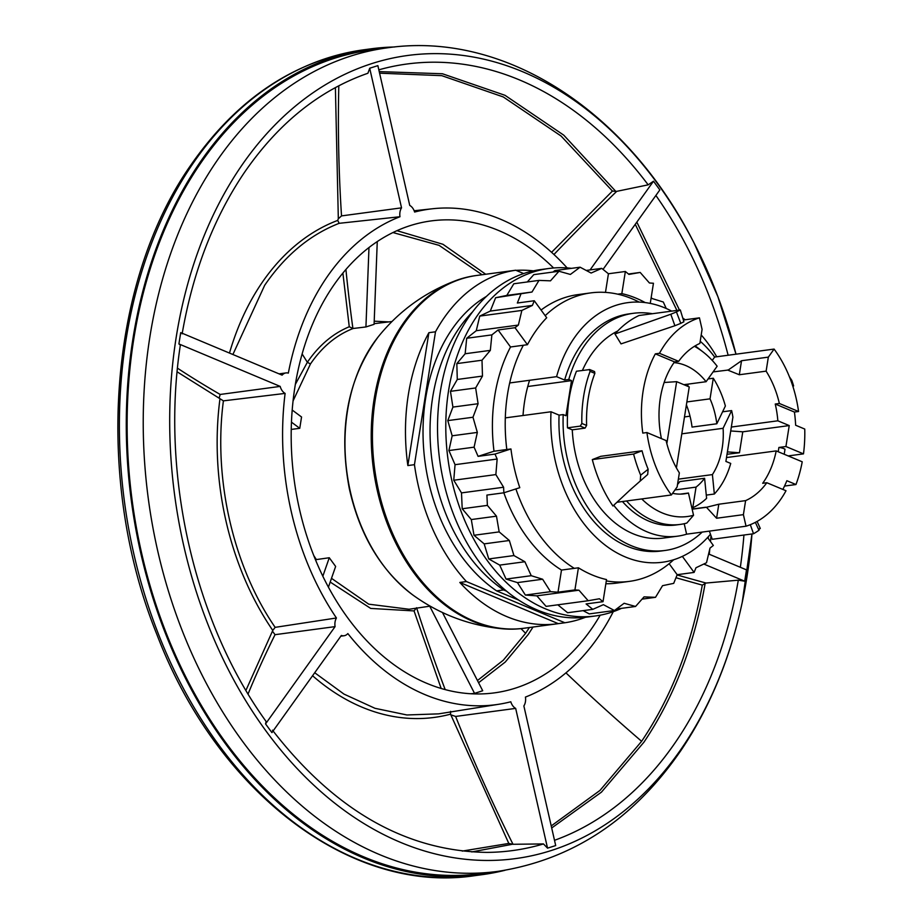 <?xml version="1.0" encoding="UTF-8"?>
<svg xmlns="http://www.w3.org/2000/svg" width="923" height="923" viewBox="0 0 923 923"><rect width="100%" height="100%" fill="white"/><g stroke="black" fill="none" stroke-linecap="round" stroke-linejoin="round"><path stroke-width="1.38" d="M642.027 450.782L633.593 454.058L592.312 459.596L600.758 456.32L642.027 450.782A107.137 76.551 82.4 0 0 648.154 469.23L647.681 474.48L630.213 489.848L647.681 474.48M592.312 459.596A119.632 85.481 82.4 0 0 612.953 506.012L630.213 489.848M613.772 505.331A107.137 76.551 82.4 0 0 677.54 536.182L663.51 538.063A107.137 76.551 -97.6 0 1 572.272 429.841L567.472 427.834A113.691 81.224 -97.6 0 1 576.448 371.231L589.774 369.569L594.562 371.565L594.862 373.365A107.137 76.551 82.4 0 0 588.228 398.355A107.137 76.551 82.4 0 0 586.613 425.434L581.848 423.449A113.691 81.224 82.4 0 1 590.097 371.369L594.862 373.365M582.425 370.423A107.137 76.551 -97.6 0 1 617.706 331.011M702.207 532.086A119.632 85.481 -97.6 0 1 665.171 550.454A119.632 85.481 -97.6 0 1 563.203 414.577L565.972 415.731L571.522 380.634L568.764 379.48A119.632 85.481 -97.6 0 1 633.363 313.301A119.632 85.481 -97.6 0 1 652.399 313.716M782.866 489.432A107.137 76.551 82.4 0 0 786.858 480.71L795.972 484.529L784.527 486.063M766.828 482.729A82.735 59.107 -97.6 0 1 745.611 500.624L743.396 514.653L746.038 526.202A107.137 76.551 -97.6 0 0 786.004 490.748L766.828 482.729L762.698 483.283A82.735 59.107 82.4 0 0 776.197 450.909L802.225 461.8A119.632 85.481 82.4 0 1 795.972 484.529M743.396 514.653L716.583 518.241L706.464 507.281L692.158 509.208M746.038 526.202L686.597 534.175L684.208 523.71M677.54 536.182A107.137 76.551 82.4 0 0 686.597 534.175M671.39 494.97A107.137 76.551 -97.6 0 1 646.919 432.541L666.094 440.571A82.735 59.107 -97.6 0 0 679.351 472.899L677.136 486.917L671.39 494.97L617.083 502.25M646.919 432.541L642.789 433.095A107.137 76.551 82.4 0 1 643.123 390.994A107.137 76.551 82.4 0 1 655.342 353.855L674.528 361.885A82.735 59.107 82.4 0 0 660.314 398.182A82.735 59.107 82.4 0 0 661.422 438.61M567.472 427.834L580.279 426.114L581.848 423.449M572.272 429.841L585.067 428.122L586.613 425.434M709.372 531.129L712.256 539.286L753.526 533.748A119.632 85.481 82.4 0 0 758.971 530.275L759.825 528.129M750.318 524.679L753.526 533.748M665.171 550.454L661.041 551.008A119.632 85.481 -97.6 0 1 559.073 415.131L551.019 411.762L505.296 417.888M563.203 414.577L559.073 415.131M527.748 386.506L571.522 380.634M568.764 379.48L564.634 380.034L556.581 376.665L509.681 382.953M564.634 380.034A119.632 85.481 -97.6 0 1 629.232 313.855L633.363 313.301M798.557 411.508L779.37 403.478A82.735 59.107 -97.6 0 0 766.125 371.15L768.34 357.132L774.085 349.079A107.137 76.551 -97.6 0 1 798.557 411.508L794.426 412.062A107.137 76.551 82.4 0 1 795.638 425.238L804.752 429.057A119.632 85.481 -97.6 0 1 803.483 453.874L788.196 455.916M589.243 369.512L590.097 371.369M745.611 500.624L718.809 504.223L716.583 518.241M718.809 504.223L706.464 507.281M705.714 507.235L692.123 509.058M655.342 353.855L659.472 353.301L678.647 361.331L674.528 361.885M678.647 361.331A82.735 59.107 -97.6 0 1 699.865 343.425L702.08 329.407L699.438 317.847L683.355 320.004M659.472 353.301A107.137 76.551 -97.6 0 1 699.438 317.847M712.244 360.431L714.656 357.051A107.137 76.551 82.4 0 0 700.199 341.268M768.34 357.132L741.538 360.731L728.201 370.042L713.087 371.911M774.085 349.079L714.656 357.051M779.37 403.478L775.251 404.032L794.426 412.062M803.483 453.874L785.923 446.524L789.234 425.572L777.847 420.807A82.735 59.107 82.4 0 0 775.251 404.032M614.983 333.988L621.029 343.887L614.949 333.988L670.802 314.247L674.898 325.727L680.782 323.362A107.137 76.551 82.4 0 1 683.897 321.781L680.32 309.966A119.632 85.481 82.4 0 0 676.444 311.939L670.802 314.247M680.32 309.966L639.039 315.504A119.632 85.481 82.4 0 0 614.949 333.988M792.857 386.31L793.618 385.952A119.632 85.481 82.4 0 0 791.842 380.403L789.442 376.838M710.468 534.232A130.951 93.558 -97.6 0 1 662.552 562.222A130.951 93.558 -97.6 0 1 551.019 411.762M556.581 376.665A130.951 93.558 -97.6 0 1 627.732 302.652A130.951 93.558 -97.6 0 1 671.679 311.12M682.766 318.031A130.951 93.558 -97.6 0 1 685.097 319.762M701.203 334.957A130.951 93.558 -97.6 0 1 716.744 356.774M778.227 451.751L778.897 447.459L785.923 446.524M730.716 430.96L742.773 431.814L789.234 425.572M742.773 431.814L739.461 452.755L727.024 454.266M704.595 478.287L706.603 498.328A82.735 59.107 82.4 0 1 692.781 507.719L696.046 487.113A66.064 47.2 82.4 0 0 704.595 478.287L679.836 481.598A66.064 47.2 -97.6 0 1 677.517 484.483M741.538 360.731L739.311 374.75L727.451 369.985M766.125 371.15L739.311 374.75M731.339 427.049L777.847 420.807M686.4 404.874A66.064 47.2 -97.6 0 1 692.042 427.084L716.813 423.772L725.386 405.993A82.735 59.107 82.4 0 0 713.294 378.234L708.068 378.938M716.813 423.772A66.064 47.2 82.4 0 0 710.029 398.84L713.294 378.234M727.405 451.901L739.461 452.755M510.95 270.877A177.966 127.155 82.4 0 0 510.038 270.993A177.966 127.155 82.4 0 0 509.127 271.12L515.738 270.231A177.966 127.155 82.4 0 0 435.494 331.795L414.45 464.673A177.966 127.155 82.4 0 0 466.427 581.559L564.864 622.76A177.966 127.155 82.4 0 0 585.447 617.279M515.738 270.231L523.664 273.554M533.367 270.866A177.966 127.155 82.4 0 0 516.095 270.381M510.038 270.993L477.018 275.423A177.966 127.155 82.4 0 0 375.28 399.336A177.966 127.155 82.4 0 0 524.333 628.205L557.354 623.775A177.966 127.155 82.4 0 0 558.265 623.648L564.864 622.76M428.895 332.684A177.966 127.155 82.4 0 0 408.301 394.906A177.966 127.155 82.4 0 0 407.851 465.561L428.895 332.684L435.494 331.795M407.851 465.561L414.45 464.673M558.265 623.648L459.816 582.448A177.966 127.155 82.4 0 0 557.354 623.775M459.816 582.448L466.427 581.559M778.897 447.459A5.953 1.604 9 0 1 785 449.213L784.204 454.254M776.197 450.909L726.505 457.566M621.029 343.887L674.898 325.727M633.593 454.058A119.632 85.481 82.4 0 0 640.654 475.183L640.297 480.329M691.846 507.835L692.781 507.719M674.978 489.94L696.046 487.113M687.773 386.322L688.12 384.118M710.029 398.84L686.862 401.943M472.472 311.962A162.794 116.31 82.4 0 0 434.906 477.653A162.794 116.31 82.4 0 0 503.612 589.924L506.589 591.17M486.306 296.479A162.794 116.31 82.4 0 0 427.891 478.599A162.794 116.31 82.4 0 0 496.597 590.87L503.612 589.924M518.864 600.181L496.597 590.87M645.212 302.594A145.534 103.976 -97.6 0 0 636.109 298.187A145.534 103.976 -97.6 0 0 621.848 293.618L625.356 271.489L628.955 274.408L640.181 272.435L649.423 282.98L653.449 283.257L650.254 303.413M628.459 274.004L640.181 272.435M707.572 537.555L713.352 545.458L709.995 548.1L706.51 562.742L695.977 567.749L694.108 572.422L682.362 556.373M578.421 567.795A145.534 103.976 -97.6 0 0 592.266 574.983A145.534 103.976 -97.6 0 0 606.515 579.563L603.019 601.681L599.408 598.762L588.182 600.735L578.94 590.189L574.914 589.924L578.421 567.795L574.291 568.349A145.534 103.976 -97.6 0 1 515.899 488.936M578.94 590.189L536.84 595.843L546.081 606.388L588.182 600.735M536.84 595.843L525.36 595.058L517.445 582.609L506.058 579.079L499.701 565.107L488.763 558.946L484.171 543.878L473.995 535.271L471.295 519.557L462.204 508.758L461.5 492.894L503.6 487.24L495.859 474.584L497.151 459.031L494.993 454.081L510.938 448.959L506.819 449.513A145.534 103.976 -97.6 0 1 523.329 345.26L510.534 346.979L498.085 329.984L515.011 327.711L518.368 325.069L521.864 310.428L532.398 305.421L534.267 300.748L546.704 317.743A145.534 103.976 -97.6 0 0 527.448 344.706L523.329 345.26M461.5 492.894L453.758 480.237L495.859 474.584M453.758 480.237L455.051 464.684L497.151 459.031M455.051 464.684L448.901 450.551L452.166 435.794L447.793 420.611L452.916 407.089L450.459 391.34L457.289 379.468L456.827 363.604L465.157 353.751L466.692 338.268L476.268 330.711L479.752 316.081L521.864 310.428M476.268 330.711L518.368 325.069M479.752 316.081L490.298 311.074L532.398 305.421M621.467 608.361A175.289 125.24 -97.6 0 1 595.393 615.964A175.289 125.24 -97.6 0 1 545.678 608.938A175.289 125.24 -97.6 0 1 445.797 424.361A175.289 125.24 -97.6 0 1 548.781 268.501A175.289 125.24 -97.6 0 1 571.533 268.339M527.287 281.965L533.794 274.627L558.969 271.247L570.391 274.443L580.094 267.197L591.112 273.046L601.75 268.362L608.43 273.762L625.356 271.489M552.935 272.054L554.919 270.566L580.094 267.197M616.414 609.03L635.555 606.469L624.133 603.273L614.43 610.518L589.243 613.899L583.128 610.645M603.019 601.681L586.093 603.942L592.774 609.353L567.599 612.734L557.815 604.819M490.298 311.074L495.628 297.725L506.796 295.418L513.823 283.765L538.997 280.396L550.477 280.834L558.969 271.247M595.393 615.964L587.132 617.072A175.289 125.24 -97.6 0 1 537.428 610.045A175.289 125.24 -97.6 0 1 437.537 425.468A175.289 125.24 -97.6 0 1 540.52 269.608L548.781 268.501M523.029 415.512A121.282 86.658 -97.6 0 1 529.583 380.288M673.686 559.742A145.534 103.976 -97.6 0 1 629.405 581.375A145.534 103.976 -97.6 0 1 606.307 580.89M545.193 315.689A145.534 103.976 -97.6 0 1 590.708 292.903A145.534 103.976 -97.6 0 1 617.718 294.172A145.534 103.976 -97.6 0 1 631.978 298.74A145.534 103.976 -97.6 0 1 639.131 302.098M621.848 293.618L617.718 294.172M462.204 508.758L487.379 505.389L486.917 495.074L503.843 492.801L519.787 487.679A145.534 103.976 -97.6 0 1 510.938 448.959M574.914 589.924L558 592.185L561.496 570.068A145.534 103.976 -97.6 0 1 503.854 492.801L503.6 487.24M527.448 344.706L515.011 327.711M506.796 295.418L531.983 292.037L538.997 280.396M495.628 297.725L531.983 292.037M520.803 294.356L517.341 303.021L534.267 300.748M466.692 338.268L491.867 334.887L498.085 329.984M465.157 353.751L490.332 350.371L491.867 334.887M456.827 363.604L482.002 360.224L490.332 350.371M457.289 379.468L482.475 376.088L482.002 360.224M450.459 391.34L475.645 387.96L482.475 376.088M452.916 407.089L478.091 403.72L475.645 387.96M447.793 420.611L472.98 417.242L478.091 403.72M452.166 435.794L477.341 432.414L472.98 417.242M448.901 450.551L474.087 447.17L477.341 432.414M474.087 447.17L478.079 456.354L494.993 454.081M471.295 519.557L496.482 516.176L487.379 505.389M473.995 535.271L499.17 531.89L496.482 516.176M484.171 543.878L509.346 540.497L499.17 531.89M488.763 558.946L513.938 555.565L509.346 540.497M499.701 565.107L524.887 561.738L513.938 555.565M506.058 579.079L531.233 575.698L524.887 561.738M517.445 582.609L542.62 579.229L531.233 575.698M525.36 595.058L550.535 591.678L542.62 579.229M558 592.185L550.535 591.678M614.43 610.518L603.4 604.669L592.774 609.353M642.05 599.131L655.515 597.319L644.046 596.869L635.555 606.469M694.108 572.422L677.182 574.694L673.709 583.359L662.541 585.678L655.515 597.319M651.211 297.391L651.903 298.475L663.291 302.006L666.233 308.49M586.209 270.439L601.75 268.362M677.182 574.694L669.14 563.699M629.405 581.375L616.61 583.094A145.534 103.976 -97.6 0 1 605.857 583.751M541.063 310.036A145.534 103.976 -97.6 0 1 577.913 294.622L590.708 292.903M605.476 292.395L608.43 273.762M478.079 456.354L494.013 451.232A145.534 103.976 -97.6 0 1 510.534 346.979M506.819 449.513L494.013 451.232M574.291 568.349L561.496 570.068M476.256 275.527A177.966 127.155 82.4 0 0 455.962 280.546A177.966 127.155 82.4 0 0 376.538 487.067A177.966 127.155 82.4 0 0 502.677 628.805A177.966 127.155 82.4 0 0 523.572 628.298M322.842 576.217L329.269 557.746L335.637 566.445L328.426 587.143M292.187 410.031L301.556 417L299.756 428.318L291.218 429.426M291.449 422.146L299.756 428.318M471.018 693.75L474.549 693.369L429.726 606.215M474.549 693.369L482.706 690.75L442.486 612.537M377.265 241.561L374.092 324.331L365.935 326.95L352.921 328.519A1164.203 808.006 72.2 0 1 345.917 269.47M368.981 247.526L365.935 326.95M515.669 708.391L455.627 716.444A1164.203 808.006 -107.8 0 0 513.003 844.28L543.474 843.934L547.535 848.145L515.669 708.391A10.718 7.649 -97.6 0 1 510.8 701.78A249.995 178.612 -97.6 0 1 499.089 704.214A249.995 178.612 -97.6 0 1 347.844 633.582A10.718 7.649 -97.6 0 1 344.025 635.751A10.718 7.649 -97.6 0 1 341.348 635.462L271.916 732.608L265.547 723.897L266.124 721.509C194.234 622.033 160.498 474.157 180.343 345.121L178.912 343.944L180.712 332.626L282.115 375.142A10.718 7.649 -97.6 0 1 285.98 372.927A10.718 7.649 -97.6 0 1 288.334 373.111A249.995 178.612 -97.6 0 1 326.177 278.238A249.995 178.612 -97.6 0 1 399.982 216.732A10.718 7.649 -97.6 0 1 401.54 207.848L369.696 68.244L377.865 65.625L409.743 205.425A10.718 7.649 -97.6 0 1 414.612 212.036A249.995 178.612 -97.6 0 1 432.633 208.748A249.995 178.612 -97.6 0 1 567.16 267.935M613.264 611.672A249.995 178.612 -97.6 0 1 599.223 635.566A249.995 178.612 -97.6 0 1 525.429 697.084A10.718 7.649 -97.6 0 1 523.872 705.968L555.704 845.572L547.535 848.145M497.774 871.381L481.668 873.539A415.454 296.837 -97.6 0 1 167.098 635.278A415.454 296.837 -97.6 0 1 199.553 164.848A415.454 296.837 -97.6 0 1 371.208 50.004L387.314 47.834C506.116 30.667 628.367 112.71 693.992 242.864A405.139 289.464 -97.6 0 1 735.989 354.19L717.909 296.71L693.992 242.864A405.139 289.464 -97.6 0 0 240.326 167.501A405.139 289.464 -97.6 0 0 271.166 737.904A405.139 289.464 -97.6 0 0 682.835 746.603A405.139 289.464 -97.6 0 0 742.219 602.431L751.968 533.956A405.139 289.464 -97.6 0 1 742.219 602.431C730.301 658.099 709.949 707.33 681.162 750.134C633.674 819.37 572.537 859.786 497.774 871.381A415.454 296.837 -97.6 0 1 183.204 633.12A415.454 296.837 -97.6 0 1 215.659 162.679A415.454 296.837 -97.6 0 1 387.314 47.834M553.95 254.506A1164.203 493.228 143.8 0 1 616.714 191.349L648.165 184.842L653.496 181.208L659.853 189.907L603.031 269.401M708.599 553.973L746.499 569.872L744.699 581.19L738.308 580.175A396.809 283.511 -97.6 0 1 676.397 740.904A396.809 283.511 -97.6 0 1 554.504 840.311M369.708 68.279L367.908 73.252C319.3 90.235 278.019 123.497 244.041 173.028C213.525 218.393 192.884 271.997 182.143 333.838M504.985 870.297A416.654 297.679 -97.6 0 1 481.829 874.716A416.654 297.679 -97.6 0 1 166.359 635.774A416.654 297.679 -97.6 0 1 198.907 163.994A416.654 297.679 -97.6 0 1 371.046 48.815A416.654 297.679 -97.6 0 1 394.548 46.981M703.788 564.034L744.665 581.178M590.074 269.92L653.472 181.231M265.57 723.874L335.084 626.625A10.718 7.649 -97.6 0 1 336.434 617.983A249.995 178.612 -97.6 0 1 285.115 393.406A10.718 7.649 -97.6 0 1 280.188 386.402L178.947 343.956M600.181 615.191A238.088 170.109 -97.6 0 1 592.728 627.063A238.088 170.109 -97.6 0 1 491.348 693.242A238.088 170.109 -97.6 0 1 313.324 554.411A238.088 170.109 -97.6 0 1 332.684 286.753A238.088 170.109 -97.6 0 1 428.053 221.37A238.088 170.109 -97.6 0 1 553.604 267.982M401.54 207.848L341.522 215.901L338.326 218.751L337.726 220.401L339.145 223.32L399.982 216.732M285.115 393.406L223.401 400.859C213.144 478.76 233.138 566.237 275.146 627.352L336.434 617.983M275.146 627.352L272.781 630.432L245.933 690.369M223.401 400.859L177.135 371.831M450.643 711.356L450.528 714.171L508.804 843.437L513.003 844.28M677.078 574.948A1164.203 314.778 -171 0 0 706.037 583.048L738.308 580.175M706.037 583.048L702.288 585.113L675.959 577.74M455.627 716.444L451.428 715.025M335.084 626.625L275.042 634.678L272.816 631.655M219.282 397.628L220.17 394.456L280.188 386.402M338.326 218.751L335.395 87.581M616.714 191.349L615.779 191.361L563.757 135.162L504.985 95.3L442.44 73.759L379.226 71.613M551.573 252.325L612.434 191.049L615.779 191.361M416.585 607.726L414.058 610.922L441.148 688.443M329.269 557.746L316.208 559.603A1164.203 493.228 -36.2 0 0 315.735 560.399M315.458 559.73L316.208 559.603M302.121 353.913A1166.614 637.447 -145.9 0 0 307.359 362.278C318.897 345.398 332.868 333.561 349.263 326.754L342.883 273.07M349.263 326.754L352.921 328.519M676.409 467.903L689.239 386.933L676.651 381.661L666.844 443.605M664.133 382.491L676.651 381.661M714.344 494.024L712.406 474.595A66.064 47.2 -97.6 0 0 723.09 428.295L731.627 410.597A81.547 58.264 -97.6 0 1 732.908 417.127L725.893 461.419L730.728 463.438A81.547 58.264 -97.6 0 1 714.344 494.024L706.28 495.109M731.627 410.597L722.582 411.808M690.023 416.181L684.485 416.919M712.406 474.595L678.359 479.152M641.739 498.939A88.954 63.56 82.4 0 0 693.542 515.276L688.454 493.032L680.413 494.117M693.542 515.276L686.816 523.064A95.83 68.464 82.4 0 1 680.17 524.426A95.83 68.464 82.4 0 1 626.579 500.981M622.448 501.535A95.83 68.464 82.4 0 0 676.04 524.979L680.17 524.426M673.975 362.647A66.064 47.2 -97.6 0 1 706.095 381.707L683.874 384.683M706.095 381.707L717.148 366.223A88.954 63.56 -97.6 0 0 703.268 352.136L697.142 347.36A95.83 68.464 82.4 0 0 695.157 345.86M723.09 428.295L681.809 433.833M688.454 493.032A66.064 47.2 -97.6 0 1 684.462 493.817A66.064 47.2 -97.6 0 1 672.555 493.32M694.431 346.31A88.954 63.56 -97.6 0 1 703.268 352.136M585.067 428.122L580.279 426.114M676.444 311.939L680.782 323.362M640.654 475.183L648.154 469.23M758.971 530.275L755.36 522.372M791.842 380.403L791.011 380.922M349.69 488.567A157.856 112.779 82.4 0 0 412.985 595.093A157.856 112.779 82.4 0 0 412.985 595.104C380.911 570.622 359.682 535.075 349.275 488.44C338.106 428.664 347.786 378.084 378.326 336.699L378.326 336.699A157.856 112.779 82.4 0 0 349.69 488.567M543.474 843.934A396.809 283.511 -97.6 0 1 487.125 852.39C406.42 851.364 334.864 810.625 272.47 730.185M382.041 68.96L378.822 69.836A396.809 283.511 -97.6 0 1 382.041 68.96A396.809 283.511 -97.6 0 1 648.165 184.842M655.884 195.468A396.809 283.511 -97.6 0 1 728.132 355.251M743.926 535.04A396.809 283.511 -97.6 0 1 740.338 567.287M481.829 874.716L474.941 875.639A416.654 297.679 -97.6 0 1 159.471 636.697A416.654 297.679 -97.6 0 1 192.019 164.917A416.654 297.679 -97.6 0 1 364.158 49.738L371.046 48.815M339.145 223.32C309.943 234.754 285.115 255.406 264.682 285.288L232.896 354.501M337.726 220.401A254.413 181.773 82.4 0 0 261.509 283.43A254.413 181.773 82.4 0 0 229.469 353.071M219.928 399.059A254.413 181.773 82.4 0 0 272.781 630.432M314.708 672.74L343.956 694.084L375.003 708.31L406.905 714.967L438.644 713.86L499.089 704.214M312.562 675.74A254.413 181.773 82.4 0 0 450.528 714.171M705.16 583.336C694.534 644.346 674.113 697.315 643.896 742.242L601.45 792.142L551.7 827.977M551.227 825.935L599.985 790.423L641.623 741.307A1166.614 637.447 34.1 0 1 565.949 672.867M641.623 741.307C671.356 697.107 691.581 645.039 702.288 585.113M471.768 851.941L512.057 844.337M462.227 851.087L508.804 843.437M275.042 634.678A1164.203 493.228 -36.2 0 0 248.079 693.969M220.17 394.456A1164.203 314.778 9 0 1 177.493 368.185M341.522 215.901A1164.203 808.006 72.2 0 1 338.81 85.758M612.434 191.049L561.103 136.05L503.277 96.95L441.771 75.651L379.584 73.182M709.256 554.25L709.833 548.781M710.502 541.57L710.975 535.686M679.49 310.082L636.835 222.12M708.218 538.444L708.356 536.678M676.917 310.428L635.255 224.335M392.944 232.55L439.071 245.345L482.06 274.742M374.207 321.192L388.871 321.896M396.936 230.681L442.948 244.283L485.706 274.258M529.387 627.525L525.614 633.305A1166.614 637.447 34.1 0 1 520.987 628.621M525.614 633.305L503.312 660.199L477.445 680.539M533.033 627.029L528.244 634.447L505.262 662.045L478.587 682.732M416.711 608.119A1164.203 808.006 -107.8 0 0 445.186 689.585M414.058 610.922L370.723 608.43L330.203 582.055M430.13 606.146L409.039 609.249L368.739 604.173L331.495 578.329M313.785 555.588A143.861 102.788 82.4 0 0 316.393 559.569M295.325 384.418L307.359 362.278L310.451 363.974C322.15 346.863 336.376 335.037 353.105 328.507M293.041 400.951L310.451 363.974M760.287 528.441L757.091 521.437M502.677 628.805C469.726 625.679 439.821 614.453 412.985 595.093M455.962 280.546C424.995 292.245 399.117 310.959 378.326 336.699M474.941 875.639C350.763 894.675 216.94 792.257 156.806 634.286C94.319 479.972 108.199 283.465 190.334 165.828C236.669 98.796 294.61 60.099 364.158 49.738M432.633 208.748L414.162 210.756M340.841 636.178L344.025 635.751M279.046 373.861L285.98 372.927M391.952 321.516L374.115 323.685"/></g></svg>
